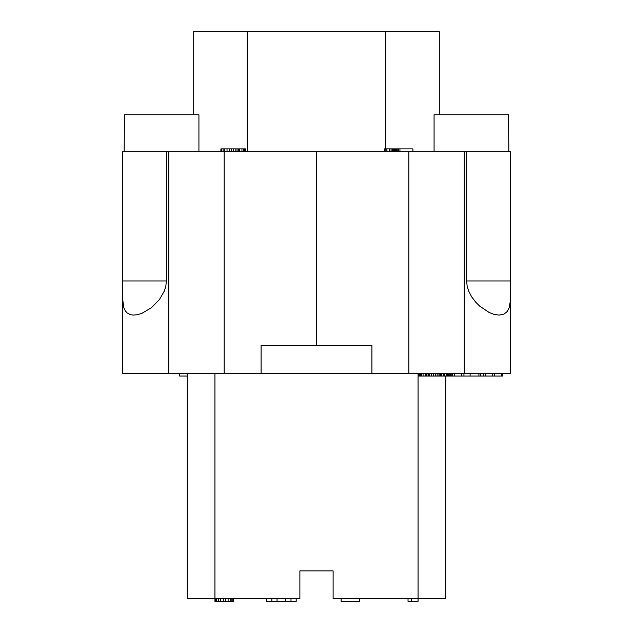 <?xml version="1.0" encoding="UTF-8"?>
<svg xmlns="http://www.w3.org/2000/svg" width="633" height="633" viewBox="0 0 633 633"><rect width="100%" height="100%" fill="white"/><g stroke="black" fill="none" stroke-linecap="round" stroke-linejoin="round"><path stroke-width="0.95" d="M466.64 151.683L466.64 280.949L467.138 285.989L468.57 290.84L471.648 296.837L475.7 302.163L479.767 306.19L489.19 312.512L493.914 314.332L499.105 315.115L504.082 314.063L507.183 311.586L509.32 307.424L510.348 300.889L510.404 151.683L224.169 151.683L224.169 373.288L261.097 373.288L261.097 345.586L371.903 345.586L371.903 373.288L261.097 373.288M510.404 298.388L510.404 373.288L371.903 373.288M122.596 298.388L122.596 151.683L166.36 151.683L166.36 280.949L122.596 280.949L122.533 373.288L122.596 298.388L123.68 307.432L125.302 310.882L127.091 312.876L130.208 314.577L133.096 315.092L137.282 314.767L141.887 313.359L151.39 307.725L159.405 299.615L164.422 290.856L165.862 285.989L166.36 280.949M224.169 151.683L168.766 151.683L168.766 373.288L122.596 373.288M168.766 151.683L166.36 151.683M510.404 373.288L510.404 280.949L466.64 280.949M316.5 151.683L316.5 345.586M408.831 373.288L408.831 151.683M187.233 373.288L187.233 598.581L299.884 598.581L299.884 570.879L333.116 570.879L333.116 598.581L418.065 598.581L418.065 601.35L408.024 601.35L408.024 598.581M168.766 373.288L224.169 373.288M445.767 376.057L445.767 598.581L418.065 598.581L418.065 373.288M299.884 570.879L333.116 570.879M193.698 31.65L193.698 114.747L193.698 31.65L385.75 31.65L385.75 148.913M412.906 151.683L412.906 148.913L384.508 148.913L384.508 151.683M385.98 151.683L385.98 148.913M384.999 151.683L384.999 148.913M386.953 151.683L386.953 148.913M389.651 151.683L389.651 148.913M389.896 151.683L389.896 148.913M391.115 151.683L391.115 148.913M392.341 151.683L392.341 148.913M393.568 151.683L393.568 148.913M394.549 151.683L394.549 148.913M395.522 151.683L395.522 148.913M396.013 151.683L396.013 148.913M396.258 151.683L396.258 148.913M396.503 151.683L396.503 148.913M397.239 151.683L397.239 148.913M398.466 151.683L398.466 148.913M399.929 151.683L399.929 148.913M220.893 151.683L220.893 148.913L245.865 148.913L245.865 151.683M221.629 151.683L221.629 148.913M223.093 151.683L223.093 148.913M224.565 151.683L224.565 148.913M227.018 151.683L227.018 148.913M229.217 151.683L229.217 148.913M231.662 151.683L231.662 148.913M233.624 151.683L233.624 148.913M235.824 151.683L235.824 148.913M237.051 151.683L237.051 148.913M238.277 151.683L238.277 148.913M238.768 151.683L238.768 148.913M239.503 151.683L239.503 148.913M241.948 151.683L241.948 148.913M243.42 151.683L243.42 148.913M244.393 151.683L244.393 148.913M245.375 151.683L245.375 148.913M233.632 598.581L233.632 601.35L214.935 601.35L214.935 373.288M232.936 598.581L232.936 601.35M231.9 598.581L231.9 601.35M230.167 598.581L230.167 601.35M228.094 598.581L228.094 601.35M225.316 598.581L225.316 601.35M223.243 598.581L223.243 601.35M220.474 598.581L220.474 601.35M218.393 598.581L218.393 601.35M216.66 598.581L216.66 601.35M215.624 598.581L215.624 601.35M290.99 598.581L290.99 601.35L266.643 601.35L266.643 598.581M271.842 598.581L271.842 601.35M277.04 598.581L277.04 601.35M285.784 598.581L285.784 601.35M296.189 598.581L296.189 601.35L290.99 601.35M341.124 598.581L341.124 601.35L359.473 601.35L359.473 598.581M411.49 598.581L411.49 601.35M480.756 373.288L480.756 376.057L418.524 376.057L418.524 373.288M461.497 373.288L461.497 376.057M463.949 373.288L463.949 376.057M454.621 373.288L454.621 376.057M478.92 373.288L478.92 376.057M470.105 373.288L470.105 376.057M441.066 373.288L441.066 376.057M418.84 373.288L418.84 376.057M419.639 373.288L419.639 376.057M420.7 373.288L420.7 376.057M421.681 373.288L421.681 376.057M423.073 373.288L423.073 376.057M425.202 373.288L425.202 376.057M426.025 373.288L426.025 376.057M426.175 373.288L426.175 376.057M426.974 373.288L426.974 376.057M428.359 373.288L428.359 376.057M429.585 373.288L429.585 376.057M431.627 373.288L431.627 376.057M433.352 373.288L433.352 376.057M435.409 373.288L435.409 376.057M437.142 373.288L437.142 376.057M438.962 373.288L438.962 376.057M439.967 373.288L439.967 376.057M440.805 373.288L440.805 376.057M452.555 373.288L452.555 376.057L452.548 373.288M441.818 373.288L441.818 376.057M443.369 373.288L443.369 376.057M444.683 373.288L444.683 376.057M446.162 373.288L446.162 376.057M447.396 373.288L447.396 376.057M448.386 373.288L448.386 376.057M449.707 373.288L449.707 376.057M450.617 373.288L450.617 376.057M451.788 373.288L451.788 376.057M452.207 373.288L452.207 376.057M494.571 373.288L494.571 376.057L480.756 376.057M483.414 373.288L483.414 376.057M485.748 373.288L485.748 376.057M485.883 373.288L485.883 376.057M492.743 373.288L492.743 376.057M502.689 376.057L502.689 373.288L502.689 376.057L494.571 376.057M187.233 376.057L179.669 376.057L179.669 373.288M439.302 31.65L439.302 114.747L439.302 31.65L385.75 31.65M508.829 151.683L508.552 114.747L434.072 114.747L434.072 151.683M198.928 151.683L198.928 114.747L124.448 114.747L124.171 151.683M464.234 151.683L464.234 373.288M247.25 31.65L247.25 151.683M501.645 373.288L501.645 376.057"/></g></svg>
